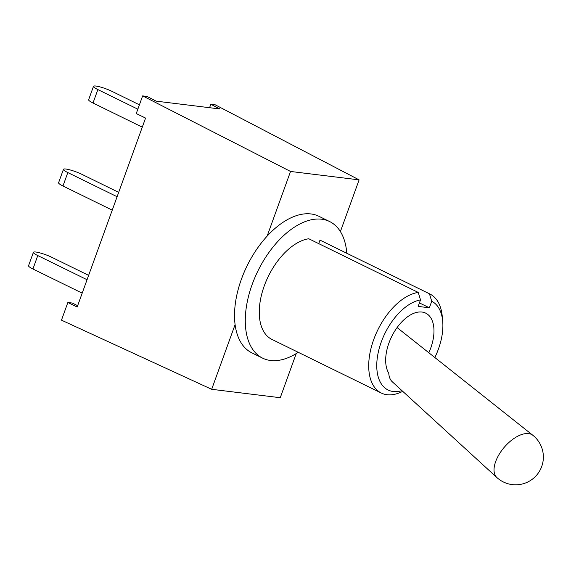 <?xml version="1.0" encoding="UTF-8"?>
<svg xmlns="http://www.w3.org/2000/svg" width="571" height="571" viewBox="0 0 571 571"><rect width="100%" height="100%" fill="white"/><g stroke="black" fill="none" stroke-linecap="round" stroke-linejoin="round"><path stroke-width="0.86" d="M442.696 321.188L442.247 316.291A55.151 30.92 116.1 0 0 429.863 293.994A55.151 30.92 116.1 0 0 429.435 293.794L431.726 301.267A49.449 27.722 -63.9 0 1 442.696 321.188A49.449 27.722 -63.9 0 1 434.845 357.532M401.948 390.628A49.449 27.722 -63.9 0 1 378.088 353.178A49.449 27.722 -63.9 0 1 420.513 299.889L418.222 292.416A55.151 30.92 116.1 0 0 373.841 339.21A55.151 30.92 116.1 0 0 381.3 393.034A55.151 30.92 116.1 0 0 402.726 391.342M431.726 301.267L429.363 307.79L418.15 306.413L420.513 299.889M428.835 352.764A36.137 20.256 -63.9 0 0 425.73 313.151A36.137 20.256 -63.9 0 0 394.604 331.294A36.137 20.256 -63.9 0 0 388.744 373.177C389.029 376.967 390.157 379.786 392.134 381.642L496.849 477.52A27.751 14.239 -49.5 0 1 501.574 450.69A27.751 14.239 -49.5 0 1 528.625 433.603A27.751 14.239 -49.5 0 1 532.857 435.288L532.857 435.288A27.765 27.765 0 0 1 536.733 475.058A27.765 27.765 0 0 1 496.849 477.52M298.233 352.307A76.071 42.647 -63.9 0 1 262.653 358.16L251.904 352.885A76.071 42.647 -63.9 0 1 235.095 324.613A76.071 42.647 -63.9 0 1 267.121 236.144A76.071 42.647 -63.9 0 1 318.882 216.281L329.631 221.548A76.071 42.647 -63.9 0 1 346.797 253.267M318.725 243.631L319.996 240.134L429.435 293.794M429.363 307.79L419.421 302.916M418.222 292.416L308.783 238.757A55.151 30.92 -63.9 0 0 264.394 285.55A55.151 30.92 -63.9 0 0 271.86 339.374L381.3 393.034M262.653 358.16A76.071 42.647 -63.9 0 1 254.816 277.713A76.071 42.647 -63.9 0 1 321.709 219.221A76.071 42.647 -63.9 0 1 329.631 221.548M319.996 240.134A55.151 30.92 -63.9 0 1 320.424 240.334L429.863 293.994M267.121 236.144L290.532 171.457L359.109 179.872L340.395 231.576M296.228 353.577L280.254 397.716L211.677 389.301L235.095 324.613M87.056 279.726L37.779 255.565A12.077 1.906 -160.1 0 1 33.411 252.311A12.077 1.906 -160.1 0 1 40.063 252.924A12.077 1.906 -160.1 0 1 51.747 257.278L88.633 275.365M33.411 252.311L28.55 265.729A12.077 1.906 19.9 0 0 32.925 268.984L37.779 255.565M117.098 196.731L67.821 172.57A12.077 1.906 -160.1 0 1 63.452 169.323A12.077 1.906 -160.1 0 1 70.105 169.93A12.077 1.906 -160.1 0 1 81.789 174.283L118.675 192.37M63.452 169.323L58.592 182.741A12.077 1.906 19.9 0 0 62.967 185.996L67.821 172.57M137.839 109.182L97.869 89.583A12.077 1.906 -160.1 0 1 93.494 86.328A12.077 1.906 -160.1 0 1 100.146 86.942A12.077 1.906 -160.1 0 1 111.83 91.296L139.417 104.821M93.494 86.328L88.633 99.747A12.077 1.906 19.9 0 0 93.009 103.001L97.869 89.583M142.279 127.162L93.009 103.001M112.237 210.149L62.967 185.996M82.195 293.144L32.925 268.984M209.571 107.705L210.813 104.272L219.935 108.975L156.161 101.146L147.04 96.442L142.643 95.899L290.532 171.457M142.643 95.899L136.255 113.558L145.569 118.083L77.171 307.02L67.856 302.502L72.253 303.037L77.656 305.685M210.813 104.272L215.21 104.807L359.109 179.872M211.677 389.301L61.468 320.153L67.856 302.502M397.088 327.576L532.857 435.288"/></g></svg>
